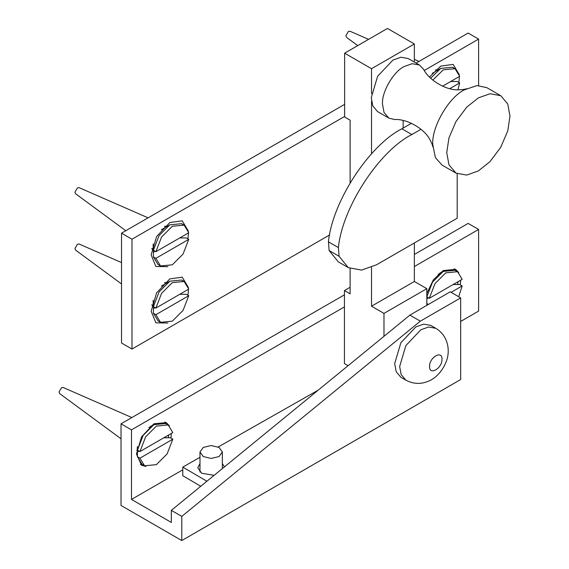 <?xml version="1.0" encoding="UTF-8"?>
<svg xmlns="http://www.w3.org/2000/svg" width="569" height="569" viewBox="0 0 569 569"><rect width="100%" height="100%" fill="white"/><g stroke="black" fill="none" stroke-linecap="round" stroke-linejoin="round"><path stroke-width="0.85" d="M420.975 129.291L411.871 134.547C379.039 151.041 342.261 207.635 338.406 247.586L339.074 256.278L348.299 267.615L338.335 261.868L329.11 250.531L328.441 241.839C332.303 201.888 369.082 145.294 401.906 128.8L411.423 123.309M348.299 267.615L361.543 270.097L376.472 264.827L457.192 218.226L457.192 173.758M344.636 116.439L131.98 239.215L121.524 233.176L121.524 343.015L131.98 349.053L329.643 234.933M167.891 323.028L155.856 322.836L151.155 311.243L156.624 292.836L169.832 278.895L182.222 277.167L188.403 287.494M188.503 289.244L187.948 295.247M151.852 304.998L153.217 306.997M167.087 282.772L164.775 282.615M167.891 266.669L155.856 266.477L151.155 254.884L156.624 236.476L169.832 222.536L182.222 220.815L188.403 231.135M188.503 232.892L187.948 238.888M151.852 248.646L153.217 250.637M167.087 226.419L164.775 226.256M429.46 77.028L440.755 66.118L453.152 64.397L459.332 74.717M459.425 76.474L458.87 82.469M438.016 70.001L435.698 69.838M416.11 63.095L468.145 33.052L478.607 39.09L424.275 70.456M478.607 85.528L478.607 39.09M131.98 349.053L131.98 239.215M121.524 233.176L344.636 104.362M151.212 426.224L150.806 425.911L151.283 426.181M137.293 450.591L136.738 450.292L137.278 450.499M140.387 464.46L143.175 464.994M168.282 437.767L168.701 434.958M166.767 424.125L164.91 421.978M440.562 272.971L440.157 272.658L440.634 272.928M457.64 284.507L458.059 281.698M456.125 270.872L454.261 268.724M460.67 280.19L460.321 284.87M426.814 293.469L433.429 279.72L443.244 270.56L455.57 269.336L458.77 272.572M171.319 433.443L170.97 438.123M145.97 466.438L141.567 465.286L136.46 454.005L141.567 436.821L153.893 423.813L166.219 422.589L169.42 425.825M171.326 510.357L409.879 315.126L420.335 321.165L181.781 516.396L171.326 510.357L171.326 522.434L131.482 499.433L131.482 429.851L121.026 423.813L121.026 505.471L181.781 540.55L181.781 516.396M181.781 540.55L460.677 379.53L460.677 297.872L450.221 291.833L409.879 315.126M460.677 297.872L420.335 321.165M182.784 469.809L131.482 499.433M460.677 321.449L478.607 311.101L478.607 229.442L414.36 266.534M344.437 306.897L131.482 429.851M478.607 229.442L468.145 223.404L414.36 254.457M344.437 294.82L121.026 423.813M403.158 128.082L403.158 120.493M414.36 62.078L414.36 43.977L387.468 28.45L344.636 53.18L371.529 68.707L414.36 43.977M371.529 68.707L371.529 93.679M371.529 101.239L371.529 153.794M371.529 267.323L371.529 306.207L414.36 281.484L414.36 242.949M348.079 365.703L344.437 363.605L344.437 290.567L350.113 293.846L350.113 268.54M350.113 182.805L350.113 120.173L344.636 117.008L344.636 53.18M426.814 305.347L426.814 288.668L414.36 281.484M371.529 306.207L383.983 313.398L426.814 288.668M383.983 313.398L383.983 336.315M344.437 290.567L350.113 287.288M446.729 152.663L448.955 137.94L455.997 121.496L466.715 107.171L478.358 97.889L489.994 93.736L500.72 95.677L507.761 103.985L509.98 116.147L507.761 130.87L500.72 147.314L489.994 161.639L478.358 170.92L466.715 175.081L455.997 173.14L448.955 164.825L446.729 152.663M455.997 173.14L442.049 165.088L435.392 157.627L432.789 144.611C431.373 127.364 448.763 97.242 464.411 89.838L476.986 85.592L486.772 87.626L500.72 95.677M432.867 147.008C432.703 145.522 431.729 143.089 429.944 139.718C424.623 128.893 406.977 118.651 394.587 119.533L388.833 118.096L384.011 112.399L382.489 104.07C381.514 92.256 393.435 71.616 404.154 66.545L412.127 63.7L419.467 65.03L423.585 69.297C429.019 80.471 446.715 90.627 458.749 89.824C462.561 89.682 465.158 89.312 466.523 88.707M388.833 118.096L377.624 111.631L372.802 105.934L371.28 97.605L377.624 76.253L392.944 60.079L400.917 57.234L408.265 58.564L419.467 65.03M450.655 81.538L457.192 81.502L459.681 82.939L449.752 88.672M442.604 86.182L459.681 76.324L455.044 68.685L443.244 69.859L432.817 80.108M453.735 68.081L452.554 67.249L440.755 68.415L432.305 73.33M440.755 68.415L430.648 78.195M457.924 89.81L459.681 82.939M368.577 39.353L350.013 31.238L348.37 31.473L345.881 35.783L346.5 37.326L357.752 45.605M179.733 237.956L186.269 237.92L188.759 239.357L155.885 258.333L153.395 256.896L153.474 245.637L153.395 250.282L155.885 251.718L188.759 232.742L184.114 225.104L172.322 226.27L161.582 236.996L155.885 251.718M153.474 252.252L155.138 251.292M182.805 224.499L181.625 223.667L169.832 224.833L161.376 229.748M153.175 243.959L153.146 249.13L151.909 248.39M153.395 256.896L158.033 264.535L160.522 265.972L172.322 264.805L183.054 254.087L188.759 239.357M169.832 224.833L159.092 235.552L153.395 250.282M155.885 258.333L160.522 265.972M148.082 217.835L79.091 187.656L77.448 187.891L74.959 192.201L75.577 193.744L125.777 230.715M179.733 294.308L186.269 294.273L188.759 295.709L155.885 314.693L153.395 313.256L153.474 301.997L153.395 306.641L155.885 308.078L188.759 289.102L184.114 281.463L172.322 282.629L161.582 293.348L155.885 308.078M153.474 308.604L155.138 307.644M182.805 280.858L181.625 280.026L169.832 281.193L161.376 286.107M153.175 300.311L153.146 305.489L151.909 304.749M153.395 313.256L158.033 320.895L160.522 322.331L172.322 321.158L183.054 310.439L188.759 295.709M169.832 281.193L159.092 291.911L153.395 306.641M155.885 314.693L160.522 322.331M121.524 262.572L79.091 244.009L77.448 244.243L74.959 248.561L75.577 250.097L121.524 283.938M405.868 380.149L400.889 377.275L396.173 371.713L394.687 363.57L400.889 342.709L415.854 326.912L423.642 324.131L430.818 325.432L435.804 328.306L428.628 327.004L420.832 329.785L405.868 345.589L399.666 366.45L401.152 374.587L405.868 380.149C413.272 384.096 420.825 384.438 428.535 381.166C433.898 379.039 441.338 373.278 445.861 362.524C450.577 351.614 448.728 336.144 435.804 328.306M222.344 463.557L224.449 466.879M214.115 475.343L201.625 473.223L197.784 467.803L199.982 463.557M206.903 481.246L182.784 467.099L199.982 457.327M200.757 486.267L182.784 475.727L182.784 467.099M218.204 446.971L318.22 390.135M203.261 456.551L211.163 458.443L219.072 456.551L222.344 451.992L219.072 447.426L211.163 445.534L203.261 447.426L199.982 451.992L203.261 456.551M163.794 437.789L170.33 437.753L172.82 439.19L139.946 458.173L137.456 456.736L137.271 447.469M137.534 452.085L139.199 451.125M139.946 451.558L172.82 432.582L168.182 424.943L156.383 426.11L145.643 436.828L139.946 451.558L137.456 450.122L137.513 446.509M137.456 456.736L142.094 464.375L144.583 465.812L156.383 464.638L167.122 453.92L172.82 439.19M166.866 424.339L165.693 423.507L153.893 424.673L143.153 435.392L137.456 450.122M139.946 458.173L144.583 465.812M131.866 417.554L63.152 387.489L61.509 387.724L59.02 392.041L59.638 393.577L121.026 438.791M428.429 304.415L426.814 303.483L426.814 298.462M426.892 298.832L428.549 297.872M453.144 284.536L459.681 284.5L462.17 285.937L451.089 292.338M429.296 298.305L462.17 279.322L457.533 271.69L445.733 272.857L435.001 283.575L429.296 298.305L426.807 296.869M426.864 293.255L426.814 296.755M426.814 303.49L427.177 305.14M456.224 271.086L455.044 270.254L443.244 271.42L432.511 282.132L426.814 296.854M458.714 296.741L462.17 285.937M338.406 247.586L328.441 241.839M401.906 128.8L411.871 134.547M339.074 256.278L329.11 250.531M429.552 366.45C429.211 357.375 442.341 349.793 441.999 359.259C442.341 368.335 429.211 375.917 429.552 366.45M419.012 61.424L414.36 59.382M436.75 70.734L435.513 70.015M452.554 67.249L455.044 68.685M165.821 227.152L164.583 226.434M181.625 223.667L184.114 225.104M165.821 283.504L164.583 282.793M181.625 280.026L184.114 281.463M222.344 451.992L222.344 468.6M199.982 451.992L199.982 472.05M148.843 427.589L153.893 424.673M165.693 423.507L168.182 424.943M438.194 274.336L443.244 271.42M455.044 270.254L457.533 271.69"/></g></svg>
